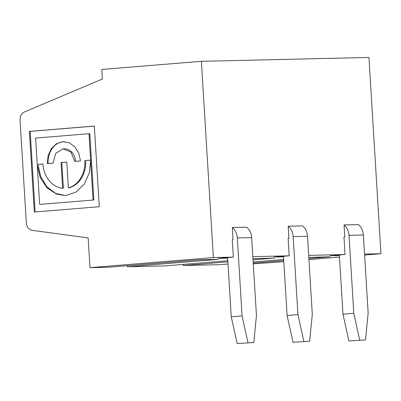 <?xml version="1.0" encoding="UTF-8"?>
<svg xmlns="http://www.w3.org/2000/svg" width="401" height="401" viewBox="0 0 401 401"><rect width="100%" height="100%" fill="white"/><g stroke="black" fill="none" stroke-linecap="round" stroke-linejoin="round"><path stroke-width="0.6" d="M308.69 255.372L345.04 254.53L343.973 237.056L344.77 237.036L344.033 224.941L358.394 224.605A13.474 10.852 88.7 0 1 363.381 235.006L368.148 312.97L365.517 339.953L348.885 340.975L342.965 314.189L339.341 254.996M364.549 254.079L380.95 253.703L368.945 57.448L201.377 61.318L101.799 69.458L102.38 79.002L24.386 112.004A8.085 6.511 -91.3 0 0 20.05 120.19L26.326 222.836A8.085 6.511 -91.3 0 0 32.18 230.339L88.17 237.918L89.989 267.662L108.34 267.236L199.262 259.803L218.415 259.362L127.493 266.795L164.199 265.948L227.823 260.745M89.989 267.662L213.382 257.572L201.377 61.318M213.382 257.572L233.332 257.111L232.259 239.638L233.056 239.618L232.319 227.517L246.68 227.187A13.474 10.852 88.7 0 1 251.668 237.587L256.44 315.552L253.808 342.534L237.171 343.552L231.252 316.77L227.628 257.577M252.836 256.66L289.186 255.818L288.118 238.344L288.915 238.329L288.174 226.229L302.539 225.898A13.474 10.852 88.7 0 1 307.527 236.299L312.294 314.259L309.662 341.246L293.026 342.264L287.106 315.477L283.487 256.284M233.056 239.618L232.264 239.683M251.668 237.587L237.307 237.918L242.074 315.883L231.252 316.77M237.307 237.918A13.474 10.852 -91.3 0 0 232.319 227.517M253.808 342.534L237.171 343.552M242.074 315.883L247.993 342.67M363.381 235.006L349.02 235.337L353.787 313.301L359.707 340.088M344.77 237.036L343.978 237.101M353.787 313.301L342.965 314.189M349.02 235.337A13.474 10.852 -91.3 0 0 344.033 224.941M365.517 339.953L348.885 340.975M253.277 263.888L283.813 261.642M227.893 261.863L183.347 265.507L220.054 264.655L228.024 264.003M183.347 265.507L183.277 264.389M127.493 266.795L127.423 265.678M308.815 257.397L330.128 256.78L308.885 258.515M253.161 261.948L283.682 259.452M283.748 260.575L253.226 263.066M288.915 238.329L288.118 238.394M283.522 256.84L274.033 257.061L289.186 255.818M252.961 258.69L274.269 258.069L253.026 259.808M227.663 258.129L218.174 258.349L233.332 257.111M307.527 236.299L293.161 236.63L297.933 314.595L303.853 341.376M293.026 342.264L309.662 341.246M297.933 314.595L287.106 315.477M293.161 236.63A13.474 10.852 -91.3 0 0 288.174 226.229M84.842 160.56C85.784 173.167 78.36 185.573 68.376 187.778L69.172 187.758A26.045 20.982 -91.3 0 0 85.639 160.545L90.616 160.089L89.513 172.35L84.34 184.019L75.839 192.174L66.215 195.407L64.681 195.498L56.411 194.074L46.942 187.758L40.15 177.277L37.278 165.292L39.669 204.39L93.864 200.004L39.669 204.39M66.807 162.084L61.829 162.49L63.403 188.229L62.601 188.249L61.027 162.51L66.802 162.039L68.376 187.778M42.992 164.029L37.223 164.455L42.987 163.984C43.473 176.585 52.421 187.543 62.606 188.249M47.318 163.633L53.092 163.157L55.679 153.393L63.092 148.831L70.987 152.144L74.741 161.387L80.511 160.916L78.766 153.132L74.761 146.741L69.102 142.711L62.656 141.663L56.401 143.748L51.288 148.661L48.1 155.638L47.318 163.633M85.639 160.545L90.616 160.134M37.223 164.455L35.614 138.074L89.012 133.708L93.067 200.024M29.398 131.378L34.336 212.034L99.278 206.721L94.345 126.069L29.398 131.378L30.2 131.363L35.128 211.969M94.345 126.114L30.2 131.363M61.829 162.49L61.027 162.51M48.115 163.568A20.657 16.642 88.7 0 1 63.874 141.618M75.533 161.322A13.474 10.852 -91.3 0 0 64.401 148.786L63.844 148.801M65.112 195.482L55.699 193.432L46.902 186.841L40.707 176.666L38.075 165.277L37.278 165.292M89.012 133.708L89.809 133.693L93.864 200.004M339.376 255.552L329.888 255.768L345.04 254.53M308.95 259.587L339.472 257.091M364.609 255.036L380.95 253.703"/></g></svg>
